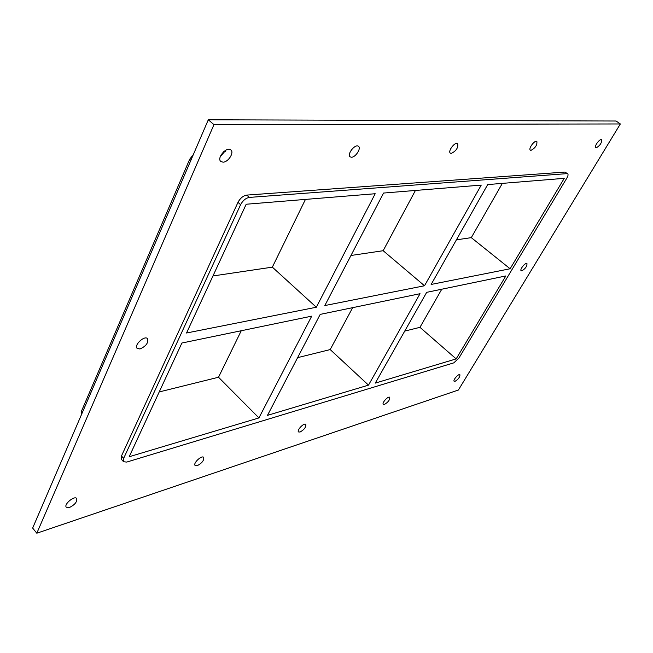 <?xml version="1.0" encoding="UTF-8"?>
<svg xmlns="http://www.w3.org/2000/svg" width="653" height="653" viewBox="0 0 653 653"><rect width="100%" height="100%" fill="white"/><g stroke="black" fill="none" stroke-linecap="round" stroke-linejoin="round"><path stroke-width="0.98" d="M223.024 162.173L220.845 161.495C216.355 158.083 226.869 145.97 230.868 149.937C234.427 152.549 228.175 162.279 223.024 162.173M220.298 156.614L225.971 150.076M197.312 465.662L195.116 465.491C192.757 463.377 201.761 454.888 203.695 457.394C204.169 460.349 202.038 463.108 197.312 465.662M351.502 157.234L350.13 156.834C346.588 154.402 355.354 143.391 358.489 146.337C361.419 148.272 355.591 157.357 351.502 157.234M351.069 150.361L352.416 148.68M300.078 432.033L298.503 431.927C296.478 430.286 304.159 422.393 305.824 424.409C306.159 427.103 304.241 429.65 300.078 432.033M451.288 153.398L450.366 153.145C447.517 151.349 455.133 141.342 457.631 143.611C458.382 147.676 456.267 150.941 451.288 153.398M384.478 404.419L383.319 404.346C381.572 403.048 388.315 395.702 389.743 397.342C389.947 399.824 388.192 402.183 384.478 404.419M531.02 150.337L530.375 150.166C528.032 148.794 534.84 139.66 536.864 141.464C537.297 145.056 535.346 148.019 531.02 150.337M521.837 270.84L521.143 270.734C519.421 269.656 525.526 262.147 526.963 263.575C527.102 266.277 525.396 268.693 521.837 270.84M139.954 348.971L137.154 348.416C133.653 345.282 144.533 335.062 147.529 338.662C148.574 342.809 146.052 346.245 139.954 348.971M138.175 342.76L141.758 339.397M69.463 507.495L66.296 507.218C63.553 504.459 74.475 495.325 76.703 498.492C77.307 501.757 74.891 504.753 69.463 507.495M596.197 147.831L595.724 147.709C593.765 146.631 599.952 138.256 601.625 139.726C601.813 142.95 600.001 145.652 596.197 147.831M455.043 381.336L454.161 381.287C452.651 380.242 458.684 373.377 459.916 374.749C459.998 377.034 458.373 379.23 455.043 381.336M368.512 385.131L267.485 415.357L320.207 314.387L420.034 293.711L368.512 385.131L330.198 349.575L352.644 307.669M456.169 358.897L505.822 275.95L426.678 292.34L375.271 383.107L456.169 358.897L419.952 327.333L441.771 289.214M510.115 268.767L564.249 178.334L487.709 184.57L431.143 284.447L510.115 268.767L471.295 237.643L502.361 183.371M424.515 285.761L481.245 185.093L383.564 193.051L324.819 305.555L424.515 285.761L383.156 250.711L415.43 190.456M297.621 357.648L330.198 349.575M404.721 331.104L419.952 327.333M456.398 239.847L471.295 237.643M350.963 255.486L383.156 250.711M258.931 417.92L129.188 456.741L181.885 343.029L311.71 316.15L258.931 417.92L218.518 377.246L241.259 330.736M316.33 307.236L375.189 193.729L246.197 204.234L186.529 333.006L316.33 307.236L272.342 267.15L305.449 199.41M159.218 391.939L218.518 377.246M82.449 412.329L81.454 411.21L81.478 414.59M81.454 411.21L189.664 159.283L190.864 160.352M193.41 154.426L189.664 159.283M223.767 151.618L225.309 151.569M212.968 275.958L272.342 267.15M36.813 533.207L32.65 528.073L208.307 119.793L616.089 121.017L620.35 123.956L458.398 390.021L36.813 533.207L213.964 124.641L620.35 123.956M564.935 172.074L567.694 173.788L564.935 172.074L246.736 195.092C243.153 195.753 240.231 198.177 237.978 202.357L121.474 455.982L121.393 459.32L123.548 461.736L123.637 458.398L121.474 455.982M213.964 124.641L208.307 119.793M567.694 173.788C568.371 174.473 568.077 175.918 566.828 178.122L458.92 358.073L453.794 362.864L126.715 462.079L123.548 461.736M237.978 202.357L240.598 204.691L123.637 458.398M567.057 173.633L249.364 197.41L246.736 195.092M240.598 204.691C242.859 200.512 245.781 198.079 249.364 197.41"/></g></svg>
